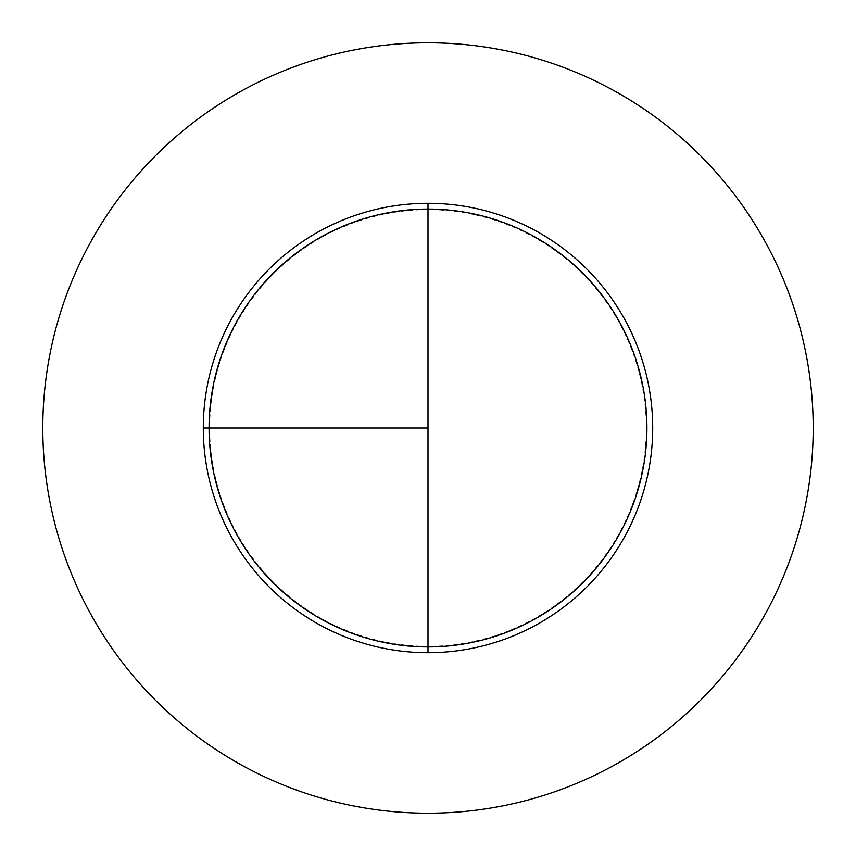 <?xml version="1.0" encoding="UTF-8"?>
<svg xmlns="http://www.w3.org/2000/svg" width="856" height="856" viewBox="0 0 856 856"><rect width="100%" height="100%" fill="white"/><g stroke="black" fill="none" stroke-linecap="round" stroke-linejoin="round"><path stroke-width="0.64" stroke-dasharray="4.28 3.21" d="M428 203.3A224.7 224.7 0 0 1 652.7 428A224.7 224.7 0 0 1 428 652.7L428 203.3A224.7 224.7 0 0 0 203.3 428A224.7 224.7 0 0 0 428 652.7A224.7 224.7 0 0 0 652.7 428A224.7 224.7 0 0 0 428 203.3A224.7 224.7 0 0 0 203.3 428A224.7 224.7 0 0 0 428 652.7A224.7 224.7 0 0 1 203.3 428A224.7 224.7 0 0 1 428 203.3A224.7 224.7 0 0 1 652.7 428A224.7 224.7 0 0 1 428 652.7M428 42.8A385.2 385.2 0 0 1 813.2 428A385.2 385.2 0 0 1 428 813.2A385.2 385.2 0 0 1 42.8 428A385.2 385.2 0 0 1 428 42.8M428 209.72A218.28 218.28 0 0 0 209.72 428A218.28 218.28 0 0 0 428 646.28A218.28 218.28 0 0 0 646.28 428A218.28 218.28 0 0 0 428 209.72"/><path stroke-width="1.28" d="M428 42.8A385.2 385.2 0 0 0 42.8 428A385.2 385.2 0 0 0 428 813.2A385.2 385.2 0 0 0 813.2 428A385.2 385.2 0 0 0 428 42.8M203.3 428L428 428L428 203.3L428 646.922A218.922 218.922 0 0 1 209.078 428A218.922 218.922 0 0 1 428 209.078A218.922 218.922 0 0 1 646.922 428A218.922 218.922 0 0 1 428 646.922L428 652.7A224.7 224.7 0 0 1 203.3 428A224.7 224.7 0 0 1 428 203.3A224.7 224.7 0 0 1 652.7 428A224.7 224.7 0 0 1 428 652.7"/></g></svg>
